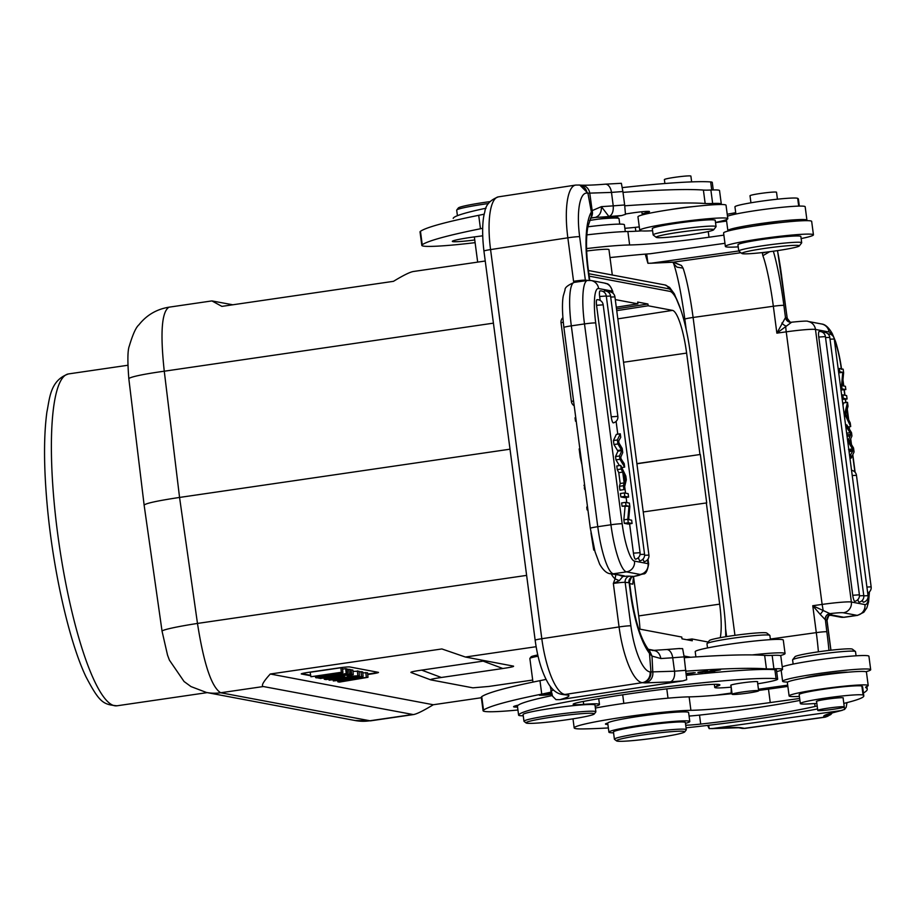 <?xml version="1.0" encoding="UTF-8"?>
<svg xmlns="http://www.w3.org/2000/svg" width="917" height="917" viewBox="0 0 917 917"><rect width="100%" height="100%" fill="white"/><g stroke="black" fill="none" stroke-linecap="round" stroke-linejoin="round"><path stroke-width="1.38" d="M493.415 323.151L164.269 371.213C160.12 333.02 161.69 311.688 168.98 307.184L211.907 300.914L221.88 306.381L393.485 281.324C403.388 275.306 410.014 272.028 413.384 271.501L485.242 261.013M325.787 676.161L347.566 673.456L317.133 677.904L315.631 677.617L333.18 673.961L310.92 676.735L341.353 672.287L342.912 672.585L325.787 676.161M346.156 673.193L345.686 668.676L347.165 668.963L347.566 673.456M342.591 669.135L345.686 668.676M342.912 672.585L342.488 668.08L340.883 667.771L341.353 672.287M310.92 676.735L310.141 672.264L340.883 667.771M315.631 677.617L315.448 676.551M318.738 678.213L350.707 674.052L320.274 678.5L318.646 677.686M349.171 673.766L348.701 669.25L350.305 669.548L350.707 674.052M347.211 669.467L348.701 669.25M342.58 676.482L331.771 678.442L344.838 676.918L342.58 676.482M325.948 679.566L324.297 679.256L351.589 674.224L353.263 674.534L346.97 675.68L350.179 676.288L359.43 675.703L325.948 679.566M324.297 679.256L324.068 677.938M359.43 675.703L359.051 671.198L352.965 671.393M357.813 675.393L357.355 670.877M350.179 676.288L350.053 675.118M353.263 674.534L352.839 670.029L350.328 669.846M351.589 674.224L351.108 669.708M363.098 676.391L341.353 680.093L367.981 677.308L339.405 682.11L337.846 681.812L358.146 678.442L333.295 680.953L353.779 677.491L329.1 680.162L363.098 676.391L362.685 671.886L359.097 671.806M361.447 676.081L360.989 671.565M329.1 680.162L328.939 679.222M333.295 680.953L333.158 680.127M337.846 681.812L337.697 680.987M367.981 677.308L367.568 672.803L362.765 672.86M366.296 676.987L365.826 672.482M310.668 675.302L301.773 673.628M324.125 678.282L323.093 678.087M310.748 675.76L301.464 674.006A9.067 0.619 172.5 0 1 301.257 673.903A9.067 0.619 172.5 0 1 308.353 672.367L339.095 667.874A9.067 0.619 172.5 0 1 349.778 666.957L378.297 672.333A9.067 0.619 172.5 0 1 378.503 672.425A9.067 0.619 172.5 0 1 371.419 673.972L367.717 674.511M377.93 672.264A9.067 0.619 -7.5 0 1 371.351 673.525L367.683 674.064M263.351 686.535C260.921 685.973 263.225 681.789 270.274 674.006L433.282 704.749C423.39 710.767 416.754 714.045 413.384 714.584L263.351 686.535L220.699 692.759L370.422 720.854M619.732 224.115L619.021 218.647A36.256 2.464 172.5 0 0 618.918 218.487L616.889 216.939A34.445 2.338 172.5 0 0 614.94 216.572M618.918 218.487A36.256 2.464 172.5 0 0 597.907 219.174M777.433 199.195L776.527 192.261A13.365 0.906 172.5 0 0 763.15 193.097A13.365 0.906 172.5 0 0 750.014 195.745L750.943 202.806M799.326 206.084L798.409 199.138A133.252 9.067 172.5 0 0 797.675 198.347A31.728 2.155 172.5 0 0 764.583 200.743A31.728 2.155 172.5 0 0 734.941 206.818L735.893 214.028M625.291 231.588L624.397 224.78A40.795 2.774 172.5 0 0 587.877 226.808M639.287 226.9A103.334 7.027 -7.5 0 1 635.298 227.347A27.189 1.845 -7.5 0 1 624.855 228.287M735.709 212.652A103.334 7.027 -7.5 0 1 727.227 214.246M762.99 252.507A29.012 1.972 -7.5 0 1 741.91 253.505A29.012 1.972 -7.5 0 1 770.326 247.636A29.012 1.972 -7.5 0 1 799.292 245.951A29.012 1.972 -7.5 0 1 762.99 252.507M741.91 253.505L738.873 251.178A31.728 2.155 -7.5 0 1 738.77 251.04A31.728 2.155 -7.5 0 1 778.533 243.716A31.728 2.155 -7.5 0 1 801.687 242.764A31.728 2.155 -7.5 0 1 801.63 242.913L799.292 245.951M801.687 242.764L800.862 236.483A31.728 2.155 172.5 0 0 777.708 237.446A31.728 2.155 172.5 0 0 737.944 244.77L738.77 251.04M738.219 246.868A44.417 3.026 -7.5 0 1 725.37 246.421A44.417 3.026 -7.5 0 1 769.008 237.629A44.417 3.026 -7.5 0 1 813.436 234.832A44.417 3.026 -7.5 0 1 801.137 238.58M813.436 234.832L811.671 221.387A44.417 3.026 172.5 0 0 767.242 224.184A44.417 3.026 172.5 0 0 723.593 232.975L725.37 246.421M778.613 222.785A19.945 1.353 172.5 0 0 755.883 225.777M728.373 230.946A39.889 2.717 -7.5 0 1 727.857 230.591A39.889 2.717 -7.5 0 1 767.048 222.693A39.889 2.717 -7.5 0 1 806.937 220.183L805.172 206.726A39.889 2.717 172.5 0 0 770.704 208.56A39.889 2.717 172.5 0 0 727.479 216.217M715.524 222.613L726.596 221.066M723.88 235.142L708.99 237.228A81.579 5.548 172.5 0 1 629.635 244.965L627.87 231.52A63.456 4.321 172.5 0 0 586.869 234.878M641.682 230.889A81.579 5.548 -7.5 0 1 627.87 231.52M586.571 248.576A63.456 4.321 -7.5 0 1 629.635 244.965M612.304 275.02L608.957 249.619A22.237 1.513 172.5 0 0 586.651 251.029M724.957 243.303L650.325 253.734A90.645 6.167 172.5 0 0 625.039 256.026A208.491 14.179 -7.5 0 1 610 257.551M645.259 254.135L647.918 263.294L646.691 254.02M672.918 262.365L672.344 262.239A9.514 8.425 -90.1 0 0 672.344 262.239A9.514 8.425 -90.1 0 0 673.537 262.136L740.89 252.725M673.835 263.89L676.918 267.122L683.073 268.142L681.457 265.483L673.044 262.228M681.4 265.494L673.537 262.136A90.645 6.167 172.5 0 0 651.563 263.156L647.918 263.294M849.956 458.305L851.159 458.133L854.059 451.978L853.532 448A2276.407 460.552 81.7 0 1 849.956 442.04A28.886 5.846 -98.3 0 0 849.543 441.375L851.95 435.976L851.515 432.664L846.781 424.846L847.228 428.296A1615.135 326.773 81.7 0 1 850.116 432.675A66.586 13.468 -98.3 0 0 851.205 434.257L847.251 434.841A36.978 7.485 81.7 0 0 846.918 435.22M849.497 454.798L850.701 454.626L851.159 458.133M850.701 454.626L852.695 451.107A50.24 10.167 -98.3 0 1 853.303 450.213A155.936 31.545 -98.3 0 1 852.455 448.906L849.234 443.496L848.03 443.668M848.878 450.064A155.936 31.545 81.7 0 0 849.348 450.786L853.303 450.213M848.5 449.49L852.455 448.906M847.491 439.541L848.683 439.358L849.234 443.496M848.683 439.358L850.174 435.896A36.978 7.485 -98.3 0 1 851.205 434.257M846.655 433.179L850.116 432.675M846.781 434.188A66.586 13.468 81.7 0 0 847.251 434.83M846.036 428.468L847.228 428.296M846.781 424.846L845.577 425.018M859.252 602.148A5.88 1.192 -98.3 0 1 857.842 599.626M854.885 601.323A5.88 1.192 -98.3 0 1 852.764 595.282L818.766 337.055A5.88 1.192 -98.3 0 1 819.168 331.473M863.803 595.855L868.044 595.683A5.892 5.892 0 0 1 863.55 602.182A5.88 1.192 -98.3 0 1 862.312 600.348M842.081 398.471L843.285 398.299L842.826 394.872L841.634 395.044M843.285 398.299L847.079 399.021L842.207 399.422M842.826 394.872L846.632 395.582L847.079 399.021M847.01 410.025L848.168 418.794L846.7 415.779A18.031 3.645 -98.3 0 0 845.761 414.209A38.629 7.817 -98.3 0 0 846.265 412.707L847.01 410.025M847.285 409.039L848.706 419.86L850.231 422.92L850.712 426.554L845.6 415.905L845.107 412.203L847.526 402.334L848.03 406.231L847.285 409.039M844.397 416.077L845.6 415.905M850.712 426.554L848.053 426.944M845.107 412.203L843.915 412.375M842.987 405.314L843.571 402.907L847.526 402.334M838.585 371.935L839.789 371.752L839.353 368.474L843.159 369.184L843.617 372.703L842.425 385.736L845.405 386.298L845.841 389.587L840.969 389.989M839.789 371.752L842.769 372.313L838.711 372.875M840.843 389.037L842.035 388.865L841.577 385.346L842.769 372.313M842.035 388.865L845.841 389.587M840.373 385.53L841.577 385.346M839.353 368.474L838.161 368.645M818.4 651.815A53.931 6.281 82 0 0 816.302 632.627L812.76 605.713L822.125 604.418L823.179 610.516L829.839 613.588A5.433 5.364 -51.5 0 0 825.254 619.674L820.234 614.413L823.179 610.516L812.76 605.724L820.234 614.413M830.355 713.472L824.807 717.105A9.514 9.434 -67.4 0 0 831.215 713.22M742.128 728.373L745.017 728.385A54.837 6.385 82 0 1 744.742 728.373L742.61 728.396M744.684 728.385L740.638 727.662A90.645 6.167 172.5 0 0 712.83 728.499L840.66 710.629L844.557 709.46L846.196 707.248L846.987 702.617M742.094 728.373L738.644 727.731L740.638 727.662M856.065 655.804L855.515 651.62A31.728 2.155 172.5 0 0 855.423 651.494L852.374 649.167A29.012 1.972 172.5 0 0 817.62 651.93A29.012 1.972 172.5 0 0 794.993 656.721L792.655 659.747A31.728 2.155 172.5 0 0 792.597 659.908L793.148 664.091M855.423 651.494A31.728 2.155 172.5 0 0 817.402 654.509A31.728 2.155 172.5 0 0 792.655 659.747M787.76 682.019A44.417 3.026 -7.5 0 1 782.614 681.285A44.417 3.026 -7.5 0 1 826.263 672.493A44.417 3.026 -7.5 0 1 870.692 669.697L868.926 656.24A44.417 3.026 172.5 0 0 830.229 658.314A44.417 3.026 172.5 0 0 782.235 666.865M870.692 669.697A44.417 3.026 -7.5 0 1 865.912 671.725M847.973 672.207A22.661 1.536 172.5 0 0 826.458 673.961A22.661 1.536 172.5 0 0 805.206 677.835M806.421 677.629A21.756 1.479 -7.5 0 1 822.091 674.625A21.756 1.479 -7.5 0 1 846.758 672.321M613.565 732.832A133.252 9.067 -7.5 0 1 613.026 732.821A40.795 2.774 -7.5 0 1 608.911 732.156A40.795 2.774 -7.5 0 1 648.984 724.086A40.795 2.774 -7.5 0 1 689.79 721.507L688.61 712.543A40.795 2.774 172.5 0 0 648.892 714.973A40.795 2.774 172.5 0 0 607.765 723.043A22.661 1.536 172.5 0 0 605.449 724.04A22.661 1.536 172.5 0 0 607.891 724.419M819.511 710.629A13.365 0.906 -7.5 0 1 817.769 710.411A13.365 0.906 -7.5 0 1 830.905 707.764A13.365 0.906 -7.5 0 1 844.282 706.927A13.365 0.906 -7.5 0 1 834.481 709.105A13.365 0.906 -7.5 0 1 819.511 710.629M843.124 698.124A13.595 0.928 172.5 0 0 843.319 697.929A13.595 0.928 172.5 0 0 829.725 698.788A13.595 0.928 172.5 0 0 816.359 701.471A13.595 0.928 172.5 0 0 816.462 701.574A13.595 0.928 172.5 0 0 816.611 701.608M799.922 700.416A103.334 7.027 -7.5 0 1 699.511 715.111A27.189 1.845 -7.5 0 1 689.068 716.051M685.71 725.221A27.189 1.845 172.5 0 0 700.691 724.075A103.334 7.027 172.5 0 0 815.064 706.457A36.256 2.464 172.5 0 0 817.173 705.952M607.765 723.043A40.795 2.774 172.5 0 0 607.73 723.192L608.911 732.156M689.79 721.507A40.795 2.774 -7.5 0 1 685.469 723.364M816.864 703.522A36.256 2.464 172.5 0 0 810.33 703.809A31.728 2.155 -7.5 0 1 800.335 703.545A31.728 2.155 -7.5 0 1 829.988 697.47A31.728 2.155 -7.5 0 1 863.069 695.075A133.252 9.067 -7.5 0 1 863.803 695.865A133.252 9.067 -7.5 0 1 843.812 703.408M817.574 708.956A133.252 9.067 -7.5 0 1 686.054 727.823M654.876 738.036A34.445 2.338 -7.5 0 1 616.545 740.89A34.445 2.338 -7.5 0 1 650.279 733.932A34.445 2.338 -7.5 0 1 684.678 731.926A34.445 2.338 -7.5 0 1 654.876 738.036M616.545 740.89L614.516 739.343A36.256 2.464 -7.5 0 1 614.401 739.194A36.256 2.464 -7.5 0 1 650.027 732.007A36.256 2.464 -7.5 0 1 686.306 729.726A36.256 2.464 -7.5 0 1 686.237 729.898L684.678 731.926M686.306 729.726L685.354 722.55A36.256 2.464 172.5 0 0 641.808 725.851A36.256 2.464 172.5 0 0 613.462 732.018L614.401 739.194M863.803 695.865L862.622 686.902A133.252 9.067 172.5 0 0 861.888 686.111A31.728 2.155 172.5 0 0 828.808 688.507A31.728 2.155 172.5 0 0 799.154 694.582L800.335 703.545M799.395 696.404A39.889 2.717 -7.5 0 1 789.113 695.946A39.889 2.717 -7.5 0 1 828.303 688.048A39.889 2.717 -7.5 0 1 868.204 685.526A39.889 2.717 -7.5 0 1 867.001 686.386A45.323 3.083 172.5 0 0 865.625 687.349A45.323 3.083 172.5 0 0 865.854 687.612A271.936 18.5 -7.5 0 1 867.23 689.16A271.936 18.5 -7.5 0 1 863.424 692.954M868.204 685.526L866.439 672.081A39.889 2.717 172.5 0 0 826.538 674.591A39.889 2.717 172.5 0 0 787.348 682.489L789.113 695.946M799.67 698.456L770.246 702.571A81.579 5.548 172.5 0 1 690.902 710.32L689.137 696.863A63.456 4.321 172.5 0 0 595.385 708.039M758.6 690.455A81.579 5.548 -7.5 0 0 768.48 689.126L787.863 686.409M732.053 693.642A81.579 5.548 -7.5 0 1 689.137 696.863M608.349 727.949A208.491 14.179 -7.5 0 1 583.269 728.923A63.456 4.321 -7.5 0 1 574.18 727.903A63.456 4.321 -7.5 0 1 619.903 717.69A63.456 4.321 -7.5 0 1 690.902 710.32M844.557 709.46L844.225 707.018M708.738 725.267L709.173 728.637L707.649 725.393M709.173 728.637L712.83 728.499M787.703 685.159L758.439 689.252M731.961 692.954L715.432 695.269M830.871 650.21L826.951 620.408L825.369 619.743A5.433 5.387 112.6 0 1 830.011 613.622L829.839 613.588M830.756 615.307L840.763 617.198A9.514 9.296 -79.3 0 0 843.766 617.256L832.842 615.204L828.945 615.353M832.842 615.192L831.685 615.284M832.418 335.462A36.256 7.336 -98.3 0 0 829.037 332L815.477 329.444A26.742 1.823 172.5 0 0 786.236 331.839L776.871 333.146L773.34 306.255A9.514 0.642 172.5 0 1 783.886 305.43L785.479 317.557L776.871 333.146L791.646 322.211M765.603 252.209L762.359 253.103L762.875 255.717M769.604 251.716L762.875 255.683A53.931 6.281 82 0 1 773.34 306.255L693.092 317.465A9.514 0.642 172.5 0 0 684.839 319.208L686.225 329.753M781.869 323.013A5.433 2.556 -138.6 0 0 785.72 325.959A9.514 1.112 -98 0 0 786.236 331.839L822.125 604.418A26.742 1.823 -7.5 0 1 851.366 602.011L864.926 604.578A36.256 7.336 -98.3 0 0 869.098 592.153M788.792 321.833A5.433 5.387 -67.4 0 1 785.582 317.58L785.479 317.557A5.433 5.399 -90.6 0 0 790.809 322.257M826.974 620.557A9.514 0.642 172.5 0 0 827.019 620.477A9.514 0.642 172.5 0 0 826.951 620.408A5.433 5.387 112.6 0 1 831.593 614.275L830.011 613.622A17.228 1.169 -7.5 0 1 843.376 612.774A9.514 9.296 100.7 0 0 851.366 602.011L815.477 329.444A9.514 9.296 100.7 0 0 808.015 321.431C808.083 320.812 802.547 321.065 791.417 322.222L790.867 322.257A5.433 5.399 -90.6 0 0 791.325 322.234M790.89 322.257L788.849 321.856A5.433 5.387 -67.4 0 0 789.766 322.142M738.77 250.96L651.563 263.156M678.867 232.299A29.012 1.972 -7.5 0 1 713.655 229.8A29.012 1.972 -7.5 0 1 691.028 234.592A29.012 1.972 -7.5 0 1 656.274 237.354A29.012 1.972 -7.5 0 1 678.867 232.299M656.274 237.354L653.236 235.027A31.728 2.155 -7.5 0 1 653.145 234.89A31.728 2.155 -7.5 0 1 684.311 228.608A31.728 2.155 -7.5 0 1 716.051 226.614A31.728 2.155 -7.5 0 1 715.994 226.763L713.655 229.8M716.051 226.614L715.226 220.332A31.728 2.155 172.5 0 0 683.486 222.338A31.728 2.155 172.5 0 0 652.308 228.62L653.145 234.89M652.595 230.717A44.417 3.026 -7.5 0 1 639.734 230.27A44.417 3.026 -7.5 0 1 683.371 221.478A44.417 3.026 -7.5 0 1 727.8 218.682A44.417 3.026 -7.5 0 1 715.501 222.43M727.8 218.682L726.035 205.225A44.417 3.026 172.5 0 0 681.606 208.033A44.417 3.026 172.5 0 0 637.957 216.825L639.734 230.27M692.977 206.634A19.945 1.353 172.5 0 0 670.258 209.626M691.647 181.887L690.891 176.11A13.365 0.906 172.5 0 0 677.514 176.947A13.365 0.906 172.5 0 0 664.378 179.594L664.894 183.515M453.216 218.292A40.795 2.774 172.5 0 0 453.204 218.395L453.216 218.292A133.252 9.067 172.5 0 1 486.021 208.216M713.254 189.945L712.268 182.391A31.728 2.155 172.5 0 0 710.664 181.933A133.252 9.067 172.5 0 0 622.311 187.618M482.663 235.807L474.043 236.953A22.661 1.536 172.5 0 0 452.333 241.366A22.661 1.536 172.5 0 0 474.754 239.967M624.764 205.809A271.936 18.5 -7.5 0 1 705.162 203.505A45.323 3.083 172.5 0 0 712.647 203.482A39.889 2.717 -7.5 0 1 721.301 204.021L719.536 190.576A39.889 2.717 172.5 0 0 710.881 190.025A45.323 3.083 -7.5 0 1 703.396 190.06A271.936 18.5 172.5 0 0 622.998 192.364M484.245 214.165A90.645 6.167 -7.5 0 1 478.708 215.312A208.491 14.179 172.5 0 0 420.467 231.313A63.456 4.321 172.5 0 0 420.032 231.921L421.809 245.366A63.456 4.321 -7.5 0 1 422.244 244.759A208.491 14.179 -7.5 0 1 480.474 228.757A90.645 6.167 172.5 0 0 482.651 228.322M642.737 214.784A39.889 2.717 -7.5 0 1 642.221 214.44A39.889 2.717 -7.5 0 1 647.654 212.32A13.595 0.928 172.5 0 0 649.511 211.598A13.595 0.928 172.5 0 0 632.042 212.996L625.463 214.005M475.109 242.65A63.456 4.321 -7.5 0 1 421.809 245.366M590.984 532.869L593.735 550.085L594.548 549.971M579.853 448.814L579.154 448.917A1938.4 392.167 -98.3 0 0 580.232 457.182L581.951 464.736M588.187 512.041L590.147 526.966M587.419 506.253L586.754 507.216L587.098 509.875L587.877 509.76M587.533 507.101L586.754 507.216M576.231 421.304L575.498 421.167L576.208 421.063M575.761 417.693L575.051 417.797L575.498 421.167M584.496 484.061L584.393 488.738L585.333 490.354M584.393 488.738L585.103 488.635M584.656 485.219L583.946 485.322M678.729 648.606L682.638 648.64L684.151 656.87A281.462 19.142 172.5 0 0 672.723 657.764L674.522 671.21L650.955 671.932C651.024 677.64 648.422 681.239 643.138 682.741L645.213 682.901A9.514 8.906 -87.1 0 0 652.778 672.081L652.01 656.113L649.477 653.374L648.021 649.156M617.382 439.965L617.898 443.954L613.954 444.527L613.427 440.55L616.327 434.394L620.282 433.821L617.382 439.965L613.427 440.55M619.433 465.584L615.972 459.864L619.926 459.291L624.66 467.108L624.202 463.658A1615.135 326.773 81.7 0 1 621.313 459.268A66.586 13.468 -98.3 0 0 620.236 457.698A36.978 7.485 -98.3 0 0 621.256 456.058L622.746 452.585L622.207 448.459L618.986 443.037A155.936 31.545 -98.3 0 0 618.127 441.742A50.24 10.167 -98.3 0 0 618.734 440.848L620.74 437.329L620.282 433.821M624.66 467.108L621.749 467.532M615.972 459.864L615.536 456.563L619.491 455.978L619.926 459.291M619.491 455.978A5352.77 1082.954 -98.3 0 1 621.898 450.568A28.886 5.846 -98.3 0 1 621.474 449.915A2276.407 460.552 81.7 0 0 617.898 443.954M613.954 444.527A2276.407 460.552 -98.3 0 1 617.519 450.488A28.886 5.846 81.7 0 0 617.943 451.153L621.898 450.568M617.943 451.153A5352.77 1082.954 81.7 0 0 615.536 456.563M611.238 416.822L617.863 416.352A5.892 5.892 0 0 1 613.37 422.852A5.88 1.192 -98.3 0 1 611.238 416.822L596.554 305.304A5.88 1.192 -98.3 0 1 596.944 299.721M603.81 291.95A5.88 1.192 -98.3 0 1 604.314 290.953M640.032 560.803A5.88 1.192 -98.3 0 1 638.438 557.582M644.605 555.289L648.927 555.117A5.892 5.892 0 0 1 644.433 561.617A5.88 1.192 -98.3 0 1 643 559.106M608.338 292.179A5.88 1.192 -98.3 0 1 608.693 291.778A5.892 5.892 0 0 1 614.929 296.879L610.688 297.051M600.177 300.432L599.649 296.489A5.88 1.192 -98.3 0 1 600.039 290.907M635.561 559.198A5.88 1.192 -98.3 0 1 633.441 553.157L629.589 523.848M629.039 519.71L628.81 517.979M626.792 502.596L626.116 497.45M625.543 493.163L624.672 486.514M622.334 468.747L622.162 467.464M621.027 458.832L620.786 456.975M618.941 442.968L618.677 440.962M617.783 434.188L616.098 421.373M624.351 492.933L628.156 493.655L628.603 497.083L624.649 497.656L620.855 496.945L624.798 496.372L624.351 492.933L620.396 493.518L620.855 496.945M624.798 496.372L628.603 497.083M624.741 476.175A18.031 3.645 -98.3 0 0 625.669 477.746A38.629 7.817 -98.3 0 0 625.176 479.247L624.42 481.918L623.273 473.161L624.741 476.175L623.686 476.324M625.669 477.746L623.904 478.009M624.156 482.915L622.735 472.095L621.199 469.034L620.729 465.389L625.841 476.049L626.322 479.751L623.915 489.621L623.4 485.712L624.156 482.915L620.201 483.488L618.78 472.668L617.256 469.607L621.199 469.034M620.729 465.389L616.774 465.974L617.256 469.607M623.4 485.712L619.445 486.297L619.961 490.194L623.915 489.621M619.445 486.297L620.201 483.488M622.735 472.095L618.78 472.668M628.283 522.759L632.077 523.481L628.134 524.054L624.328 523.343L628.283 522.759L627.813 519.251L629.016 506.218L622.07 506.23L626.024 505.657L625.589 502.367L621.634 502.94L622.07 506.23M625.589 502.367L629.394 503.089L629.853 506.597L628.661 519.63L631.653 520.191L632.077 523.481M626.024 505.657L629.016 506.218M624.328 523.343L623.858 519.824L627.813 519.251M623.858 519.824L625.062 506.792M631.16 594.95A9.514 0.642 -7.5 0 0 630.736 594.812L629.142 582.685A5.433 5.204 84.8 0 1 633.406 576.529L633.326 576.518A5.433 5.193 95.3 0 0 628.879 582.685L629.463 582.054L631.16 594.95C635.103 620.706 640.731 638.713 648.032 648.972L648.606 649.477M633.498 576.495L633.452 576.529C632.352 575.647 631.022 577.504 629.452 582.089M589.746 280.35L588.187 268.578C586.078 251.636 585.974 237.732 587.866 226.866L591.316 216.446L591.385 211.781L592.164 210.623L601.392 206.657C601.598 212.343 599.569 215.942 595.305 217.432L592.749 217.684M561.376 694.226L564.987 694.467A9.514 9.124 -84.2 0 1 562.82 694.524L563.978 694.673L563.141 694.364M550.154 686.225L552.527 696.152L555.977 699.637L559.897 699.66A90.645 6.167 172.5 0 0 568.46 695.189L563.772 694.639M648.8 649.603L653.122 650.405L666.418 649.534A9.514 5.64 -94.6 0 1 672.723 657.764L660.882 658.544C659.655 652.961 656.801 650.279 652.319 650.497M649.133 649.866L652.056 656.102L660.882 658.544M551.255 693.183L550.464 693.046M550.487 693.206A35.27 2.396 -7.5 0 1 551.22 693.08M551.186 692.92A69.715 4.745 172.5 0 0 548.045 693.493L551.312 693.367M720.453 669.742L712.337 670.533L705.414 672.459L714.641 671.404M714.652 671.542L707.867 672.069L720.475 669.88M702.812 672.035L707.397 671.129M705.666 671.955L699.751 672.207L705.746 671.565M702.926 672.218C688.186 673.514 710.79 670.155 707.42 671.382L707.752 671.198M697.929 672.459L702.835 672.218M686.306 673.582L686.558 673.537C693.642 672.562 694.914 672.654 690.363 673.812L686.397 674.373M693.286 672.597L690.363 673.812M686.409 674.511L695.178 672.688L686.294 673.433M541.156 695.075L552.126 693.882L541.156 695.052M551.392 693.619L547.758 693.871C537.878 695.132 537.133 695.533 545.523 695.086L551.633 694.295M539.425 695.269L545.512 694.96M770.429 639.653L769.879 635.47A31.728 2.155 172.5 0 0 769.787 635.332L766.738 633.017A29.012 1.972 172.5 0 0 749.269 633.624A29.012 1.972 172.5 0 0 719.685 637.796A29.012 1.972 172.5 0 0 709.357 640.57L707.018 643.596A31.728 2.155 172.5 0 0 706.973 643.757L707.523 647.929M769.787 635.332A31.728 2.155 172.5 0 0 750.668 636.008A31.728 2.155 172.5 0 0 718.309 640.57A31.728 2.155 172.5 0 0 707.018 643.596M752.249 654.921A44.417 3.026 -7.5 0 1 785.055 653.546L783.29 640.089A44.417 3.026 172.5 0 0 738.85 642.897A44.417 3.026 172.5 0 0 695.212 651.689L695.9 656.916M785.055 653.546A44.417 3.026 -7.5 0 1 780.275 655.575M570.271 719.249A34.445 2.338 -7.5 0 1 567.382 719.685A34.445 2.338 -7.5 0 1 526.106 722.963A34.445 2.338 -7.5 0 1 559.851 715.994A34.445 2.338 -7.5 0 1 594.25 713.988A34.445 2.338 -7.5 0 1 570.271 719.249M526.106 722.963L524.088 721.415A36.256 2.464 -7.5 0 1 523.974 721.255A36.256 2.464 -7.5 0 1 552.321 715.088A36.256 2.464 -7.5 0 1 595.878 711.798A36.256 2.464 -7.5 0 1 595.809 711.97L594.25 713.988M595.878 711.798L594.984 705.07A36.256 2.464 172.5 0 0 551.438 708.371A36.256 2.464 172.5 0 0 523.091 714.538L523.974 721.255M742.587 691.98A13.365 0.906 -7.5 0 1 758.646 690.765A13.365 0.906 -7.5 0 1 745.51 693.412A13.365 0.906 -7.5 0 1 732.133 694.261A13.365 0.906 -7.5 0 1 742.587 691.98M757.488 681.973A13.595 0.928 172.5 0 0 757.683 681.778A13.595 0.928 172.5 0 0 741.349 683.005A13.595 0.928 172.5 0 0 730.723 685.32A13.595 0.928 172.5 0 0 730.975 685.457M731.193 687.142A31.728 2.155 -7.5 0 1 714.744 687.406A31.728 2.155 -7.5 0 1 717.151 686.237A36.256 2.464 172.5 0 0 719.902 684.896A36.256 2.464 172.5 0 0 701.952 685.125A103.334 7.027 172.5 0 0 582.066 701.7A27.189 1.845 172.5 0 0 573.159 704.267A27.189 1.845 172.5 0 0 583.682 704.348A40.795 2.774 -7.5 0 1 599.477 704.474A40.795 2.774 -7.5 0 1 595.156 706.331M523.263 715.799A40.795 2.774 -7.5 0 1 518.598 715.122A40.795 2.774 -7.5 0 1 518.609 715.019A133.252 9.067 -7.5 0 1 631.458 691.452A133.252 9.067 -7.5 0 1 776.057 678.672A31.728 2.155 -7.5 0 1 777.662 679.119A31.728 2.155 -7.5 0 1 757.717 683.784M552.217 695.567A133.252 9.067 172.5 0 0 518.277 705.139A133.252 9.067 172.5 0 0 517.429 706.056A40.795 2.774 172.5 0 0 517.417 706.159L518.598 715.122M777.662 679.119L776.481 670.155A31.728 2.155 172.5 0 0 774.876 669.697A133.252 9.067 172.5 0 0 686.489 675.382M518.277 705.139A22.661 1.536 172.5 0 0 513.589 706.72A22.661 1.536 172.5 0 0 517.532 707.064M538.073 656.205A22.237 1.513 172.5 0 0 529.888 658.383A22.237 1.513 172.5 0 0 529.854 658.486L532.96 682.099M537.786 654.979A20.85 1.421 172.5 0 0 531.092 656.824L529.888 658.383M686.031 671.164A271.936 18.5 -7.5 0 1 766.429 668.86A45.323 3.083 172.5 0 0 773.914 668.825A39.889 2.717 -7.5 0 1 782.568 669.376L780.803 655.93A39.889 2.717 172.5 0 0 772.148 655.38A45.323 3.083 -7.5 0 1 764.652 655.403A271.936 18.5 172.5 0 0 684.265 657.707M782.568 669.376A39.889 2.717 -7.5 0 1 776.665 671.611M546.028 679.394A90.645 6.167 -7.5 0 1 539.975 680.666A208.491 14.179 172.5 0 0 481.734 696.656A63.456 4.321 172.5 0 0 481.299 697.264L483.076 710.721A63.456 4.321 -7.5 0 1 483.511 710.113A208.491 14.179 -7.5 0 1 541.741 694.112A90.645 6.167 172.5 0 0 550.991 692.14M517.922 710.01A63.456 4.321 -7.5 0 1 483.076 710.721M684.151 656.87L686.718 679.692L682.982 680.884L559.897 699.66M630.736 594.812A63.456 18.191 81.3 0 0 649.477 653.362L650.955 671.943M574.294 282.379L573.561 281.29L577.423 281.92M628.879 582.685L625.153 582.341A5.433 5.193 -84.7 0 1 629.589 576.174A14.959 1.02 172.5 0 0 622.826 576.472L624.248 575.853L610.321 573.733A9.514 9.296 100.7 0 0 613.324 573.79L626.506 571.864A45.781 9.262 -98.3 0 1 610.94 524.776A9.514 0.642 -7.5 0 1 622.162 523.802L595.718 322.967A36.256 7.336 -98.3 0 1 598.606 288.534L612.166 291.09A9.514 9.296 -79.3 0 0 604.704 283.089L591.144 280.522A9.514 9.296 100.7 0 1 598.606 288.534M619.25 580.667L613.347 583.453L615.078 578.845L619.25 580.667L622.826 576.472L617.966 574.707L624.248 575.853L613.324 573.79A45.781 9.262 81.7 0 1 597.769 526.702L610.94 524.776L584.496 323.93A45.781 9.262 -98.3 0 1 587.488 280.453L591.144 280.522M611.295 573.916A15.898 15.188 95.3 0 0 615.066 578.845L615.834 574.776M604.716 184.248A9.514 5.64 85.4 0 1 605.231 184.179A9.514 5.64 85.4 0 1 611.49 192.41L587.923 193.189L591.327 211.804M579.647 236.689L585.367 280.178A9.514 0.642 -7.5 0 0 573.561 281.29L567.841 237.812A9.514 0.642 172.5 0 1 579.647 236.689A45.323 12.998 -98.7 0 1 587.04 193.086L587.9 193.166L579.842 185.108M592.68 217.696L590.422 218.372A9.514 8.551 42.3 0 0 592.164 210.623L589.791 193.327A9.514 8.895 -87.2 0 0 581.573 185.188A9.514 8.895 -87.2 0 0 581.412 185.188C589.62 185.429 602.194 184.443 605.197 184.179L621.371 183.297L622.884 191.527A281.462 19.142 172.5 0 0 611.49 192.41L613.232 205.867L601.392 206.646L608.934 216.538A271.936 18.5 -7.5 0 1 621.715 215.541L589.516 220.447M622.884 191.527L624.66 204.972A281.462 19.142 -7.5 0 0 613.232 205.867C613.576 211.563 612.143 215.117 608.934 216.538A72.512 4.929 172.5 0 1 595.305 217.432L591.052 218.074M621.715 215.541L625.463 214.349L624.66 204.972M489.93 201.625A34.445 2.338 172.5 0 0 482.296 202.726A34.445 2.338 172.5 0 0 458.317 207.987L456.758 210.004A36.256 2.464 172.5 0 0 456.689 210.176L457.423 215.701M488.452 203.528A36.256 2.464 172.5 0 0 481.998 204.468A36.256 2.464 172.5 0 0 456.758 210.004M211.907 300.914L232.792 304.788M616.511 308.869L647.929 303.997L648.17 305.785L616.751 310.657M616.293 307.206L637.9 303.848L637.659 302.06L647.929 303.997M636.879 463.624L700.336 454.477L636.902 463.773M700.336 454.477L706.709 502.894L643.241 511.95M686.661 639.711L692.026 638.977L692.266 640.777L681.996 638.84L681.767 637.04L638.668 628.913M629.67 583.613L632.787 584.175L633.509 576.518L638.702 615.915A40.795 8.253 -98.3 0 1 639.974 629.165M720.269 637.693A41.517 8.402 81.7 0 0 719.673 604.143L706.331 502.825M692.026 638.977L708.222 642.038M589.184 276.132L669.765 291.331A60.728 12.288 -98.3 0 1 690.341 353.286L723.536 605.38A60.728 12.288 -98.3 0 1 725.725 636.742M648.308 649.557L652.847 650.417M684.071 656.308L689.55 657.34M648.124 649.236L654.096 650.359M684.036 656.01L690.684 657.26M637.9 303.848L615.284 299.584M699.958 454.408L686.615 353.091A41.517 8.402 81.7 0 0 672.505 310.382L648.17 305.785M162.057 631.183A45.323 2.774 -8.1 0 1 197.476 623.434C203.838 664.046 211.575 687.154 220.699 692.759A45.323 44.28 100.7 0 1 206.394 692.461L355.188 720.533A45.323 44.28 -79.3 0 0 369.482 720.819L412.134 714.595M144.129 505.141C145.551 503.364 157.369 500.785 179.56 497.438L164.269 371.213A45.323 3.393 173.1 0 0 128.839 378.79M510.012 449.192L179.56 497.438L197.476 623.434L526.622 575.383M536.147 646.703L465.389 657.031L441.879 648.949L270.274 674.006M465.389 657.031L513.451 666.12C514.368 666.533 510.826 667.324 502.837 668.504L441.352 677.48C433.363 678.66 429.821 679.451 430.738 679.864L472.851 687.83L488.887 686.443L532.697 680.047M411.343 672.574L411.045 672.505C410.128 672.092 413.67 671.29 421.66 670.121L485.391 660.802M433.282 704.749L481.356 697.734M797.675 198.347L798.696 206.107M635.298 227.347L635.813 231.233M708.245 231.554L708.99 237.228M852.695 451.107L849.085 451.634M850.174 435.896L847.067 436.343M866.909 587.04L871.15 586.869A5.892 5.892 0 0 1 867.7 593.024M871.15 586.869L856.467 475.35L852.225 475.522M859.447 595.821L863.78 595.637A5.892 5.892 0 0 1 859.286 602.137M863.78 595.637L829.782 337.41L825.541 337.582M819.213 331.473A5.892 5.892 0 0 1 825.403 336.585L818.766 337.055M852.764 595.282L859.401 594.812L825.403 336.585M868.044 595.683L834.252 339.015L830.011 339.187M854.896 472.06L852.65 454.97M851.228 444.16L850.552 439.094M849.211 428.858L848.936 426.818M845.749 402.597L845.314 399.273M844.786 395.238L844.076 389.84M843.56 385.954L842.883 380.773M834.31 339.439A36.256 7.336 -98.3 0 1 841.302 368.84M683.073 268.142A53.931 6.281 -98 0 1 693.092 317.465L734.941 635.355M770.349 639.046L816.302 632.627A9.514 0.642 -7.5 0 1 826.847 631.802L825.369 619.743M828.957 650.428A63.456 7.382 82 0 0 826.847 631.802M740.168 727.915A9.514 9.422 -69.7 0 0 744.512 728.327L824.807 717.105A54.837 6.385 -98 0 0 825.266 717.163L745.017 728.385M829.369 713.793A9.514 9.479 135.3 0 1 823.821 716.59L824.475 716.945M840.66 710.629A271.936 18.5 -7.5 0 1 833.117 712.601A9.514 8.207 75.8 0 0 834.298 712.394M833.117 712.601C826.137 714.377 823.042 715.707 823.821 716.59M699.511 715.111L700.691 724.075M863.069 695.075L861.888 686.111M815.064 706.457L814.686 703.58M768.48 689.126L770.246 702.571M777.456 250.628A45.323 5.273 -98 0 1 781.444 274.756A9.514 0.642 172.5 0 1 781.513 274.825A9.514 0.642 172.5 0 1 781.467 274.905M829.61 615.192A14.959 1.02 172.5 0 0 831.593 614.275M843.376 612.774L856.948 615.33A9.514 9.296 -79.3 0 0 864.926 604.578M869.442 591.843L868.582 601.896L866.886 607.765L863.803 612.269L857.59 615.353A45.781 9.262 -98.3 0 1 856.948 615.33L843.766 617.256A45.781 9.262 81.7 0 0 844.419 617.279L840.763 617.198M829.037 332A9.514 9.296 -79.3 0 0 821.586 323.988C825.243 324.309 828.819 327.541 832.315 333.673L835.192 340.62C835.788 341.709 839.8 355.177 841.577 369.402M783.886 305.43A63.456 7.382 82 0 0 773.329 251.212M785.582 317.58L787.164 318.245A9.514 0.642 -7.5 0 1 787.244 318.314A9.514 0.642 -7.5 0 1 787.187 318.394M789.663 322.119A5.433 5.387 112.6 0 1 787.164 318.245L781.444 274.756M710.664 181.933L711.718 189.991M703.396 190.06L705.162 203.505M710.881 190.025L712.647 203.482M647.528 211.38L647.654 212.32M420.467 231.313L422.244 244.759M478.708 215.312L480.474 228.757M580.942 457.079L580.232 457.182M563.267 322.176L561.032 322.795L571.394 401.508L573.549 400.901M617.519 450.488L621.474 449.903M617.863 416.352L603.18 304.822L596.554 305.304M640.043 554.487L644.559 554.292L610.562 296.053L606.32 296.225M633.441 553.157L640.077 552.687L606.286 296.008L599.649 296.489M625.176 479.247L624.087 479.396M622.162 523.802A36.256 7.336 -98.3 0 0 634.484 561.112L648.055 563.668L647.54 559.748M612.384 292.764L612.166 291.09A26.742 1.823 172.5 0 1 612.762 291.388L613.014 293.257M595.718 322.967A9.514 0.642 172.5 0 0 584.496 323.93L571.325 325.856A9.514 0.642 172.5 0 0 563.886 327.472C561.456 307.012 562.774 298.197 563.325 295.778L565.044 289.921C564.7 287.697 567.795 285.187 574.317 282.367A45.781 9.262 81.7 0 0 571.325 325.856L597.769 526.702A9.514 0.642 -7.5 0 0 590.33 528.318L595.018 551.702L599.615 564.081C603.111 570.202 606.687 573.412 610.321 573.733M634.484 561.112A9.514 9.296 100.7 0 1 626.506 571.864L640.066 574.432A9.514 9.296 -79.3 0 0 648.055 563.668A26.742 1.823 -7.5 0 1 648.651 563.955C647.471 570.993 645.671 574.329 643.253 573.939L633.406 576.541M640.066 574.432A17.228 1.169 -7.5 0 1 633.326 576.518L629.589 576.174M588.187 268.578A9.514 0.642 172.5 0 0 587.763 268.44L589.333 280.338M591.396 211.896A63.456 18.191 81.3 0 0 587.763 268.44M483.935 251.086C481.23 228.001 483.431 216.217 484.784 211.987C485.643 204.984 490.182 199.952 498.401 196.857A54.837 15.727 81.3 0 0 490.572 249.584A9.514 0.642 172.5 0 0 483.935 251.086L535.161 640.226A9.514 0.642 -7.5 0 1 541.809 638.725A54.837 15.727 81.3 0 0 564.62 694.398M579.762 185.062L575.67 185.074A54.837 15.727 -98.7 0 0 567.841 237.812L490.572 249.584L541.809 638.725L619.067 626.941A9.514 0.642 -7.5 0 1 630.873 625.83A45.323 12.998 -98.7 0 0 650.073 671.886A9.514 9.09 95.3 0 1 642.301 682.672L564.987 694.467L568.46 695.189M578.902 184.982A9.514 9.09 95.3 0 1 587.04 193.086M645.213 682.901L670.235 681.881A271.936 18.5 -7.5 0 1 682.982 680.884M685.916 670.316A281.462 19.142 -7.5 0 0 674.522 671.21A9.514 5.64 85.4 0 1 670.235 681.881M583.682 704.348L583.304 701.459M517.429 706.056L518.609 715.019M717.151 686.237L716.899 684.323M776.057 678.672L774.876 669.697M772.148 655.38L773.914 668.825M764.652 655.403L766.429 668.86M481.734 696.656L483.511 710.113M539.975 680.666L541.741 694.112M679.68 648.502L666.418 649.534A9.514 5.64 -94.6 0 0 665.948 649.603M643.115 682.752L642.301 682.672A54.837 15.727 -98.7 0 1 619.067 626.941L613.347 583.453A9.514 0.642 172.5 0 1 625.153 582.341L630.873 625.83M550.773 690.902A81.132 5.513 172.5 0 0 553.559 690.065M650.073 671.886L650.932 671.966M587.82 280.407L585.367 280.178A5.433 5.193 -84.7 0 0 585.47 280.74M579.865 185.074L581.412 185.188A9.514 8.895 -87.2 0 0 581.16 185.177M588.45 270.515L664.985 284.958A4.528 4.425 -79.3 0 1 668.539 288.763L588.874 273.736M668.539 288.763A63.456 12.838 -98.3 0 1 677.904 302.151M638.702 615.915L719.673 604.143M617.829 318.864L672.505 310.382M686.615 353.091L623.537 362.261M68.534 373.918A167.696 33.929 81.7 0 0 57.599 533.213A167.696 33.929 81.7 0 0 116.998 705.792C103.174 704.497 99.575 702.674 85.969 676.769C68.855 640.994 52.716 568.46 47.054 503.582C43.764 466.283 43.707 435.758 46.893 412.02C49.656 399.055 49.908 380.28 68.534 373.918L127.83 365.264M483.156 661.134L502.837 668.504M441.352 677.48L421.66 670.121M726.413 219.644L727.857 230.591M856.467 475.35A5.892 5.892 0 0 0 851.538 470.295M829.782 337.41A5.892 5.892 0 0 0 823.581 332.298M854.908 601.311A5.892 5.892 0 0 0 859.401 594.812M834.252 339.015A5.892 5.892 0 0 0 828.062 333.903M673.537 263.168C677.64 275.581 681.411 294.265 684.839 319.208M725.565 628.523L726.619 636.593M828.704 713.816L842.322 710.297M782.614 681.285L781.169 670.304M844.282 706.927L843.078 697.791M817.769 710.411L816.566 701.276M668.012 698.169L666.785 688.862M623.835 703.396L622.7 694.822M572.987 718.825L574.18 727.903M867.23 689.16L866.874 686.432M738.689 727.743L711.672 728.625M731.25 687.578L731.17 693.069M777.536 250.616L787.244 318.314L790.431 322.52M832.212 712.945L830.71 714.618L825.266 717.163M828.601 615.387L829.942 615.032C829.61 613.794 828.636 615.605 827.019 620.477L830.94 650.199M855.125 472.312L852.799 454.649M851.48 444.585L850.712 438.75M849.463 429.282L849.142 426.783M845.944 402.563L845.508 399.25M844.993 395.273L844.27 389.817M843.766 385.988L842.964 379.879M844.419 617.279L857.59 615.353M828.487 615.41L831.696 615.273M808.015 321.431L821.586 323.988M672.895 262.273L673.789 263.787M672.31 262.239L650.417 263.271M641.866 211.758L642.221 214.44M562.866 317.706A5.892 5.892 0 0 0 561.032 322.795M571.394 401.508A5.892 5.892 0 0 0 574.191 405.784M603.18 304.822A5.892 5.892 0 0 0 596.99 299.71M610.562 296.053A5.892 5.892 0 0 0 604.36 290.941M640.066 560.791A5.892 5.892 0 0 0 644.559 554.292M648.927 555.117L614.929 296.879M606.286 296.008A5.892 5.892 0 0 0 600.096 290.895M635.584 559.187A5.892 5.892 0 0 0 640.077 552.687M648.01 559.118L648.651 563.955M604.704 283.089C606.412 284.396 608.533 281.313 612.762 291.388M535.161 640.226C537.66 658.544 542.142 673.124 548.607 683.979C552.401 689.893 556.653 693.332 561.342 694.284L562.82 694.513M575.67 185.074L498.401 196.857M758.646 690.765L757.442 681.64M732.133 694.261L730.929 685.125M599.477 704.474L598.721 698.674M714.744 687.406L714.343 684.323M590.33 528.318L563.886 327.472M574.317 282.367L587.488 280.453M477.665 262.113L474.353 236.918M664.985 284.958L669.593 287.411L674.362 293.887L680.769 309.671M207.208 692.622L116.998 705.792M144.129 505.072L128.839 378.847C127.44 361.16 127.601 350.214 129.32 345.996C132.77 334.396 135.957 327.335 138.903 324.836C146.617 315.081 156.647 309.201 169.003 307.184M370.422 720.842L355.188 720.533M206.405 692.461L190.988 686.581L184.065 681.514L169.404 660.137L167.536 655.128L162.057 631.217L144.141 505.221M411.045 672.505L430.738 679.864M413.384 714.584L370.445 720.854"/></g></svg>
